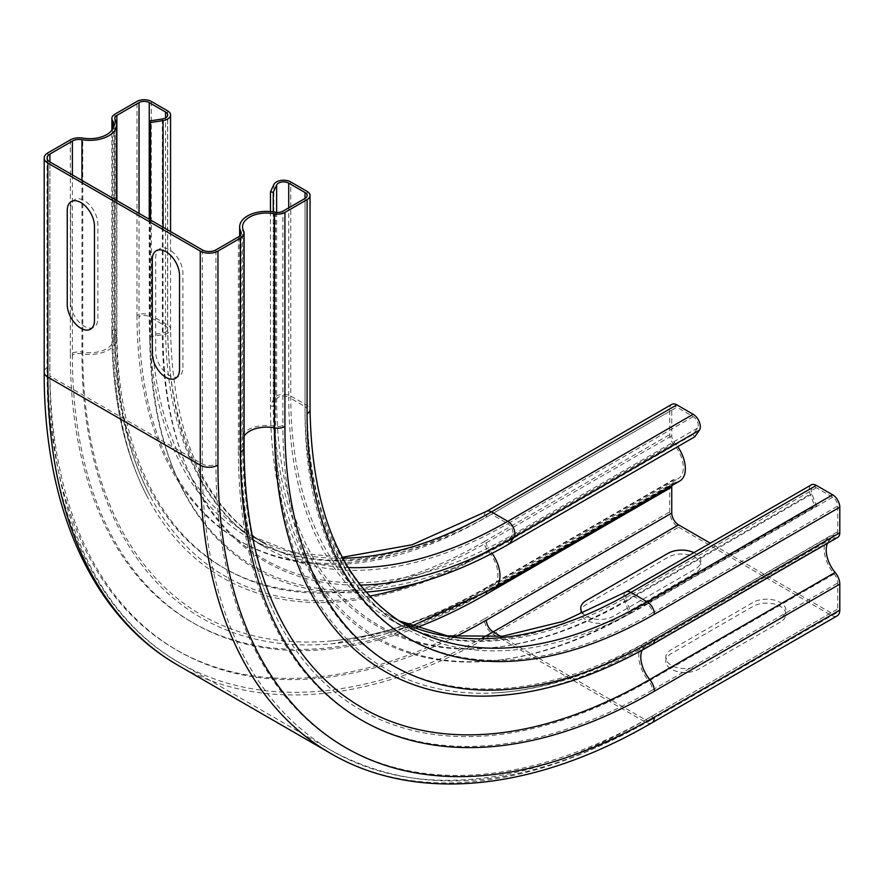 <?xml version="1.0" encoding="UTF-8"?>
<svg xmlns="http://www.w3.org/2000/svg" width="884" height="884" viewBox="0 0 884 884"><rect width="100%" height="100%" fill="white"/><g stroke="black" fill="none" stroke-linecap="round" stroke-linejoin="round"><path stroke-width="0.66" stroke-dasharray="4.42 3.31" d="M780.274 618.159L698.625 665.298A19.238 11.105 180 0 1 671.409 665.298A19.238 11.105 180 0 1 671.409 649.585L753.058 602.446A19.238 11.105 180 0 1 780.274 602.446A19.238 11.105 180 0 1 780.274 618.159M693.907 552.655A19.238 11.105 180 0 1 695.222 569.064L613.584 616.192A19.238 11.105 180 0 1 582.976 613.551M780.274 622.082L698.625 669.221A19.238 11.105 180 0 1 671.409 669.221A19.238 11.105 180 0 1 671.409 653.508L753.058 606.38A19.238 11.105 180 0 1 780.274 606.38A19.238 11.105 180 0 1 780.274 622.082M695.222 572.987L613.584 620.126A19.238 11.105 180 0 1 586.368 620.126A19.238 11.105 180 0 1 586.368 604.413L668.006 557.274A19.238 11.105 180 0 1 695.222 557.274A19.238 11.105 180 0 1 695.222 572.987M182.911 367.545L182.911 273.267A19.238 11.105 -120 0 0 169.308 249.697A19.238 11.105 -120 0 0 155.706 257.553L155.706 351.832A19.238 11.105 -120 0 0 169.308 375.402A19.238 11.105 -120 0 0 182.911 367.545M97.87 318.439L97.87 224.171A19.238 11.105 -120 0 0 84.267 200.602A19.238 11.105 -120 0 0 70.654 208.458L70.654 302.726A19.238 11.105 -120 0 0 84.267 326.295A19.238 11.105 -120 0 0 97.87 318.439M149.716 219.541L149.716 335.025L150.468 336.638L163.076 334.682A10.1 5.834 0 0 0 170.568 329.047A10.1 5.834 0 0 0 167.606 324.925L151.275 315.5A10.1 5.834 0 0 0 136.987 315.5L136.987 101.417M150.468 219.972L150.468 336.638A507.549 293.035 -60 0 0 174.093 470.863A507.549 293.035 -60 0 0 366.208 592.092M273.255 211.851L273.255 406.353L270.471 405.922L273.852 398.64A10.1 5.834 180 0 1 290.748 396.021L307.079 405.447A10.1 5.834 180 0 1 310.041 409.579M270.471 211.53L270.471 405.922A507.549 293.035 -60 0 0 501.305 659.784A507.549 293.035 -60 0 0 629.364 613.131L814.761 506.09L816.529 505.935L811.91 494.034A7.216 4.166 60 0 1 812.716 487.393A7.216 4.166 60 0 1 816.33 487.747L832.662 497.173A7.216 4.166 60 0 1 837.756 506.013L837.756 531.593A7.216 4.166 60 0 1 836.264 534.897A7.216 4.166 60 0 1 834.883 535.24A26.94 15.558 -120 0 0 829.733 536.5A26.94 15.558 -120 0 0 834.176 573.992A9.625 5.558 60 0 1 837.756 582.976L837.756 608.932A9.625 5.558 60 0 1 835.767 613.33A9.625 5.558 60 0 1 830.96 612.855L710.294 543.196M509.361 543.848L507.593 541.649A506.101 292.195 -60 0 1 173.275 468.874A506.101 292.195 -60 0 1 149.716 335.025L162.336 333.069A7.216 4.166 180 0 0 167.684 329.047A7.216 4.166 180 0 0 165.562 326.108L165.562 117.915M625.883 591.926A10.1 5.834 -120 0 0 624.745 601.231L629.364 613.131L631.132 612.966A506.101 292.195 -60 0 1 503.438 659.486A506.101 292.195 -60 0 1 273.255 406.353L276.637 399.071A7.216 4.166 0 0 1 288.714 397.203L288.714 207.873M679.774 481.029A26.94 15.558 60 0 1 675.332 482.277A9.625 5.558 -120 0 0 673.741 482.73A9.625 5.558 -120 0 0 671.906 485.581M162.336 118.997L162.336 333.069A494.797 285.676 -60 0 0 512.201 535.074L507.593 541.649L692.99 434.608L697.598 428.044A7.216 4.166 -120 0 0 693.178 416.651L676.857 407.226A7.216 4.166 -120 0 0 673.243 406.861A7.216 4.166 -120 0 0 671.752 410.165L671.752 435.746A7.216 4.166 -120 0 0 674.625 442.707A26.94 15.558 60 0 1 677.708 446.652M694.758 436.807L692.99 434.608M47.869 152.877L47.869 366.959A617.231 356.363 -60 0 0 484.31 618.944A12.509 7.227 60 0 0 493.161 634.259L678.558 527.229A12.509 7.227 60 0 1 669.707 511.902L669.707 485.957A12.509 7.227 60 0 1 672.304 480.233A12.509 7.227 60 0 1 674.37 479.647A24.056 13.89 -120 0 0 678.337 478.531A24.056 13.89 -120 0 0 673.741 444.321A10.1 5.834 60 0 1 669.707 434.574L669.707 408.994A10.1 5.834 60 0 1 671.807 404.364M827.457 543.317A24.056 13.89 60 0 1 831.17 538.997A24.056 13.89 60 0 1 835.778 537.87A10.1 5.834 -120 0 0 837.712 537.395M678.558 527.229L830.96 615.209A12.509 7.227 -120 0 0 837.214 615.828M811.28 484.885A10.1 5.834 -120 0 0 810.142 494.189L814.761 506.09M276.637 212.403L276.637 399.071A494.797 285.676 -60 0 0 626.513 601.076L631.132 612.966L816.529 505.935M482.719 637.795A626.855 361.921 -60 0 1 179.728 662.956A626.855 361.921 -60 0 1 49.902 375.987A9.625 5.558 180 0 1 47.084 372.065A9.625 5.558 180 0 1 49.902 368.131L49.902 161.916L49.902 375.987L202.303 463.978A9.625 5.558 0 0 0 215.917 463.978L215.917 249.896M72.377 174.888L72.377 355.158A9.625 5.558 180 0 1 81.947 353.766A26.94 15.558 0 0 0 116.644 338.87A26.94 15.558 0 0 0 115.163 333.776A7.216 4.166 180 0 1 114.765 332.417A7.216 4.166 180 0 1 116.876 329.467L116.876 200.58M81.947 180.413L81.947 353.766A576.976 333.113 -60 0 0 332.848 643.696C382.264 638.889 434.099 620.911 488.344 589.772A9.625 5.558 -120 0 0 486.52 592.523M115.163 119.694L115.163 333.776A529.008 305.422 -60 0 0 150.015 495.725C126.611 450.586 114.865 396.154 114.765 332.417L114.765 118.334M139.031 213.364L139.031 316.682A7.216 4.166 180 0 1 149.241 316.682L165.562 326.108A483.968 279.421 -60 0 0 265.797 547.66C202.049 509.107 169.341 436.243 167.684 329.047L167.684 114.975M149.241 219.254L149.241 316.682A483.968 279.421 -60 0 0 249.476 538.234C314.737 574.169 394.187 566.058 487.846 513.902A7.216 4.166 -120 0 0 486.355 517.206A491.184 283.587 -60 0 1 139.031 316.682M163.076 227.254L163.076 334.682A496.244 286.504 -60 0 0 360.407 585.075M70.333 139.904L70.333 353.976A12.509 7.227 0 0 1 82.787 352.175L82.787 138.092M114.832 114.213L114.832 328.284A10.1 5.834 0 0 0 111.881 332.417A10.1 5.834 0 0 0 112.434 334.318A24.056 13.89 180 0 1 113.76 338.87A24.056 13.89 180 0 1 82.787 352.175A574.434 331.655 -60 0 0 332.572 640.823C384.761 635.574 438.221 617.165 492.941 585.573A24.056 13.89 -120 0 0 488.333 551.351A531.604 306.925 -60 0 1 147.462 497.062A531.604 306.925 -60 0 1 112.434 334.318L112.434 129.34M151.275 101.417L151.275 315.5A481.084 277.753 -60 0 0 250.912 535.726A481.084 277.753 -60 0 0 342.848 558.235M167.606 110.843L167.606 324.925A481.084 277.753 -60 0 0 267.244 545.163L250.912 535.726L293.665 552.599L342.329 557.296M47.869 366.959A12.509 7.227 0 0 0 44.2 372.065M202.303 249.896L202.303 463.978A626.855 361.921 -60 0 0 332.13 750.936C422.221 799.379 528.301 789.191 650.37 720.372A9.625 5.558 60 0 1 645.563 719.896A626.855 361.921 -60 0 1 332.13 750.936L179.728 662.956C94.687 614.535 46.576 506.808 47.084 372.065L47.084 157.982M238.382 236.923L238.382 451.006A9.625 5.558 0 0 0 241.199 447.072A9.625 5.558 0 0 0 240.802 445.47A26.94 15.558 180 0 1 239.652 440.994A26.94 15.558 180 0 1 275.421 426.298A7.216 4.166 0 0 0 282.88 425.314L282.88 211.232M240.802 234.591L240.802 445.47A576.976 333.113 -60 0 0 272.25 608.711C250.515 560.445 239.641 504.543 239.652 440.994L239.652 236.017M275.421 212.226L275.421 426.298A529.008 305.422 -60 0 0 491.824 693.056C542.599 690.758 595.617 673.719 650.867 641.939A7.216 4.166 60 0 1 649.486 642.27A529.008 305.422 -60 0 1 491.824 693.056C538.931 691.166 589.772 674.658 644.337 643.53A26.94 15.558 -120 0 0 648.779 681.034A576.976 333.113 -60 0 1 272.25 608.711C251.708 563.506 241.354 509.626 241.199 447.072L241.199 232.989M305.035 198.436L305.035 412.519A7.216 4.166 0 0 0 307.157 409.579A7.216 4.166 0 0 0 305.035 406.629L288.714 397.203A483.968 279.421 -60 0 0 388.949 618.756C454.21 654.69 533.671 646.58 627.32 594.424A7.216 4.166 60 0 1 630.933 594.788A483.968 279.421 -60 0 1 388.949 618.756L405.27 628.181A483.968 279.421 -60 0 1 305.035 406.629L305.035 198.436M273.852 184.557L273.852 398.64A496.244 286.504 -60 0 0 624.745 601.231L810.142 494.189M243.564 230.912L243.564 444.995A12.509 7.227 180 0 1 244.095 447.072M244.095 436.099A24.056 13.89 0 0 0 242.547 440.994A24.056 13.89 0 0 0 243.564 444.995A574.434 331.655 -60 0 0 274.88 607.507C253.321 559.694 242.547 504.189 242.547 440.994L242.547 226.923M307.079 191.375L307.079 405.447A481.084 277.753 -60 0 0 406.717 625.684L390.385 616.259A481.084 277.753 -60 0 1 290.748 396.021L290.748 181.938M330.693 753.444A629.74 363.578 -60 0 0 645.563 722.25L493.161 634.259A629.74 363.578 -60 0 1 178.292 665.453M70.333 353.976A585.451 338.008 -60 0 0 484.31 592.998A12.509 7.227 60 0 1 486.907 587.263A12.509 7.227 60 0 1 488.974 586.689A574.434 331.655 -60 0 1 332.572 640.823C381.512 636.071 432.95 618.225 486.907 587.263L672.304 480.233M674.37 479.647L488.974 586.689A24.056 13.89 -120 0 0 492.941 585.573L678.337 478.531M673.741 444.321L488.333 551.351A10.1 5.834 60 0 1 484.31 541.616A522.521 301.676 -60 0 1 114.832 328.284M136.987 315.5A491.184 283.587 -60 0 0 484.31 516.024A10.1 5.834 60 0 1 486.41 511.405M348.241 567.561A481.084 277.753 -60 0 1 267.244 545.163C204.558 507.449 172.325 435.414 170.568 329.047L170.568 231.575M697.598 428.044L512.201 535.074A7.216 4.166 -120 0 0 507.781 523.693A483.968 279.421 -60 0 1 265.797 547.66L249.476 538.234A483.968 279.421 -60 0 0 491.46 514.256A7.216 4.166 -120 0 0 487.846 513.902L673.243 406.861M693.178 416.651L507.781 523.693L491.46 514.256L676.857 407.226M116.876 329.467A522.521 301.676 -60 0 0 486.355 542.787A7.216 4.166 -120 0 0 489.228 549.749A529.008 305.422 -60 0 1 418.419 582.821M369.799 596.092A529.008 305.422 -60 0 1 150.015 495.725C128.103 453.978 116.975 401.69 116.644 338.87L116.644 200.447M674.625 442.707L489.228 549.749A26.94 15.558 60 0 1 492.068 553.34M494.377 588.07A26.94 15.558 60 0 1 489.935 589.319A576.976 333.113 -60 0 1 332.848 643.696L411.292 626.303M415.679 627.96A585.451 338.008 -60 0 1 72.377 355.158M675.332 482.277L489.935 589.319A9.625 5.558 -120 0 0 488.344 589.772L673.741 482.73M455.149 636.856A617.231 356.363 -60 0 1 49.902 368.131M830.96 615.209L645.563 722.25A12.509 7.227 -120 0 0 651.817 722.869M835.778 537.87L650.381 644.911A531.604 306.925 -60 0 1 491.935 695.94C539.605 694.006 590.888 677.365 645.773 646.038A24.056 13.89 60 0 1 650.381 644.911A10.1 5.834 -120 0 0 652.315 644.436M642.149 650.138A24.056 13.89 60 0 1 645.773 646.038L831.17 538.997M398.783 620.778A481.084 277.753 -60 0 1 390.385 616.259L398.695 620.723M811.91 494.034L626.513 601.076A7.216 4.166 60 0 1 627.32 594.424L812.716 487.393M816.33 487.747L630.933 594.788L647.254 604.214A483.968 279.421 -60 0 1 405.27 628.181C341.522 589.628 308.814 516.764 307.157 409.579L307.157 195.497M832.662 497.173L647.254 604.214A7.216 4.166 60 0 1 652.359 613.054A491.184 283.587 -60 0 1 305.035 412.519M836.264 534.897L650.867 641.939A7.216 4.166 60 0 0 652.359 638.635A522.521 301.676 -60 0 1 282.88 425.314M834.883 535.24L649.486 642.27A26.94 15.558 -120 0 0 644.337 643.53L829.733 536.5M834.176 573.992L648.779 681.034A9.625 5.558 60 0 1 652.359 690.017A585.451 338.008 -60 0 1 238.382 451.006M835.767 613.33L650.37 720.372A9.625 5.558 60 0 0 652.359 715.963A617.231 356.363 -60 0 1 215.917 463.978M830.96 612.855L645.563 719.896L500.952 636.414M486.355 542.787L671.752 435.746M486.355 517.206L671.752 410.165M484.31 592.998L669.707 485.957M484.31 541.616L669.707 434.574M484.31 516.024L669.707 408.994M484.31 618.944L669.707 511.902M652.359 715.963L837.756 608.932M652.359 690.017L837.756 582.976M652.359 638.635L837.756 531.593M652.359 613.054L837.756 506.013M113.76 124.788L113.76 338.87C114.069 402.076 125.307 454.807 147.462 497.062C123.815 451.426 111.959 396.551 111.881 332.417L111.881 130.18M173.275 468.874L174.093 470.863M503.438 659.486L501.305 659.784"/><path stroke-width="1.33" d="M582.976 613.551A19.238 11.105 180 0 1 586.368 600.479L668.006 553.351A19.238 11.105 180 0 1 693.907 552.655M179.518 369.512L179.518 275.233A19.238 11.105 -120 0 0 165.905 251.664A19.238 11.105 -120 0 0 152.302 259.52L152.302 353.799A19.238 11.105 -120 0 0 165.905 377.369A19.238 11.105 -120 0 0 179.518 369.512M94.466 320.406L94.466 226.138A19.238 11.105 -120 0 0 80.864 202.569A19.238 11.105 -120 0 0 67.25 210.425L67.25 304.693A19.238 11.105 -120 0 0 80.864 328.262A19.238 11.105 -120 0 0 94.466 320.406M240.426 238.105L240.426 452.177A585.451 338.008 -60 0 0 654.403 691.189A12.509 7.227 -120 0 0 649.751 679.509A574.434 331.655 -60 0 1 274.88 607.507C254.526 562.754 244.26 509.272 244.095 447.072L244.095 232.989A12.509 7.227 0 0 1 240.426 238.105L217.95 251.078A12.509 7.227 0 0 1 200.259 251.078L47.869 163.087A12.509 7.227 180 0 1 44.2 157.982A12.509 7.227 180 0 1 47.869 152.877L70.333 139.904A12.509 7.227 180 0 1 82.787 138.092A24.056 13.89 0 0 0 113.76 124.788A24.056 13.89 0 0 0 112.434 120.246A10.1 5.834 180 0 1 111.881 118.334A10.1 5.834 180 0 1 114.832 114.213L136.987 101.417A10.1 5.834 180 0 1 151.275 101.417L167.606 110.843A10.1 5.834 180 0 1 170.568 114.975A10.1 5.834 180 0 1 163.076 120.6L150.468 122.556L149.716 120.942L162.336 118.997A7.216 4.166 0 0 0 167.684 114.975A7.216 4.166 0 0 0 165.562 112.025L149.241 102.599A7.216 4.166 0 0 0 139.031 102.599L116.876 115.384A7.216 4.166 0 0 0 114.765 118.334A7.216 4.166 0 0 0 115.163 119.694A26.94 15.558 180 0 1 116.644 124.788A26.94 15.558 180 0 1 81.947 139.683A9.625 5.558 0 0 0 72.377 141.075L49.902 154.059A9.625 5.558 0 0 0 47.084 157.982A9.625 5.558 0 0 0 49.902 161.916L202.303 249.896A9.625 5.558 180 0 0 215.917 249.896L238.382 236.923A9.625 5.558 180 0 0 241.199 232.989A9.625 5.558 180 0 0 240.802 231.398L240.802 234.591M149.716 120.942L149.716 219.541M150.468 122.556L150.468 219.972M244.095 232.989A12.509 7.227 0 0 0 243.564 230.912A24.056 13.89 180 0 1 242.547 226.923A24.056 13.89 180 0 1 274.471 213.795A10.1 5.834 0 0 0 284.924 212.414L307.079 199.618A10.1 5.834 0 0 0 310.041 195.497A10.1 5.834 0 0 0 307.079 191.375L290.748 181.938A10.1 5.834 0 0 0 273.852 184.557L270.471 191.839L273.255 192.27L276.637 184.988A7.216 4.166 180 0 1 288.714 183.121L305.035 192.546A7.216 4.166 180 0 1 307.157 195.497A7.216 4.166 180 0 1 305.035 198.436L282.88 211.232A7.216 4.166 180 0 1 275.421 212.226A26.94 15.558 0 0 0 239.652 226.923A26.94 15.558 0 0 0 240.802 231.398M273.255 192.27L273.255 211.851M270.471 191.839L270.471 211.53M342.329 557.296L412.198 544.743L486.41 511.405A10.1 5.834 60 0 1 491.46 511.902L507.781 521.328A10.1 5.834 60 0 1 513.969 537.273L509.361 543.848A507.549 293.035 -60 0 1 366.208 592.092M671.906 485.581A9.625 5.558 -120 0 0 671.752 487.128L671.752 513.085A9.625 5.558 -120 0 0 678.558 524.864L710.294 543.196M677.708 446.652A26.94 15.558 60 0 1 679.774 481.029L494.377 588.07L411.292 626.303M509.361 543.848L694.758 436.807L699.366 430.243A10.1 5.834 60 0 0 693.178 414.298L676.857 404.861A10.1 5.834 60 0 0 671.807 404.364L486.41 511.405M217.95 251.078L217.95 465.161A617.231 356.363 -60 0 0 654.403 717.145A12.509 7.227 -120 0 1 651.817 722.869L837.214 615.828A12.509 7.227 -120 0 0 839.8 610.104L839.8 584.158A12.509 7.227 -120 0 0 835.148 572.467A24.056 13.89 60 0 1 827.457 543.317M284.924 212.414L284.924 426.486A522.521 301.676 -60 0 0 654.403 639.806A10.1 5.834 -120 0 1 652.315 644.436L837.712 537.395A10.1 5.834 -120 0 0 839.8 532.776L839.8 507.195A10.1 5.834 -120 0 0 832.662 494.819L816.33 485.393A10.1 5.834 -120 0 0 811.28 484.885L625.883 591.926L562.931 621.463L502.664 636.204L447.326 635.85L398.695 620.723M49.902 154.059L49.902 161.916M72.377 141.075L72.377 174.888M81.947 139.683L81.947 180.413M116.876 115.384L116.876 200.58M139.031 102.599L139.031 213.364M149.241 102.599L149.241 219.254M165.562 112.025L165.562 117.915M163.076 120.6L163.076 227.254M112.434 120.246L112.434 129.34M47.869 163.087L47.869 377.17L200.259 465.161L200.259 251.078M44.2 372.065A12.509 7.227 0 0 0 47.869 377.17A629.74 363.578 -60 0 0 178.292 665.453C92.113 616.358 43.67 507.515 44.2 372.065L44.2 157.982M305.035 192.546L305.035 198.436M288.714 183.121L288.714 207.873M276.637 184.988L276.637 212.403M244.095 447.072A12.509 7.227 180 0 1 240.426 452.177M274.471 213.795L274.471 427.878A24.056 13.89 0 0 0 244.095 436.099M284.924 426.486A10.1 5.834 180 0 1 274.471 427.878A531.604 306.925 -60 0 0 491.935 695.94C543.273 693.597 596.733 676.426 652.315 644.436M307.079 199.618L307.079 413.701A10.1 5.834 180 0 0 310.041 409.579L310.041 195.497M217.95 465.161A12.509 7.227 180 0 1 200.259 465.161A629.74 363.578 -60 0 0 330.693 753.444L178.292 665.453M676.857 404.861L491.46 511.902A481.084 277.753 -60 0 1 342.848 558.235M693.178 414.298L507.781 521.328A481.084 277.753 -60 0 1 348.241 567.561M699.366 430.243L513.969 537.273A496.244 286.504 -60 0 1 360.407 585.075M418.419 582.821A529.008 305.422 -60 0 1 369.799 596.092M492.068 553.34A26.94 15.558 60 0 1 494.377 588.07M486.52 592.523A9.625 5.558 -120 0 0 486.355 594.17A585.451 338.008 -60 0 1 415.679 627.96M455.149 636.856A617.231 356.363 -60 0 0 486.355 620.126A9.625 5.558 -120 0 0 493.161 631.905A626.855 361.921 -60 0 1 482.719 637.795M835.148 572.467L649.751 679.509A24.056 13.89 60 0 1 642.149 650.138M307.079 413.701A491.184 283.587 -60 0 0 654.403 614.225A10.1 5.834 -120 0 0 647.254 601.86A481.084 277.753 -60 0 1 406.717 625.684C344.031 587.971 311.809 515.936 310.041 409.579M832.662 494.819L647.254 601.86L630.933 592.424A481.084 277.753 -60 0 1 398.783 620.778M816.33 485.393L630.933 592.424A10.1 5.834 -120 0 0 625.883 591.926M500.952 636.414L493.161 631.905L678.558 524.864M486.355 620.126L671.752 513.085M486.355 594.17L671.752 487.128M654.403 691.189L839.8 584.158M654.403 639.806L839.8 532.776M654.403 614.225L839.8 507.195M654.403 717.145L839.8 610.104M116.644 124.788L116.644 200.447M111.881 118.334L111.881 130.18M170.568 114.975L170.568 231.575M239.652 236.017L239.652 226.923M651.817 722.869C534.765 791.058 416.298 803.523 330.693 753.444"/></g></svg>
